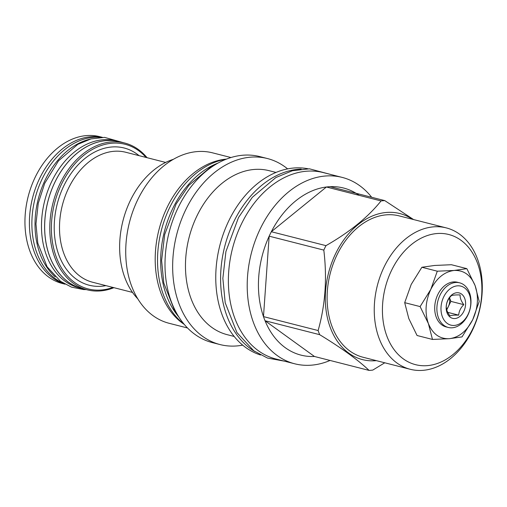 <?xml version="1.0" encoding="UTF-8"?>
<svg xmlns="http://www.w3.org/2000/svg" width="507" height="507" viewBox="0 0 507 507"><rect width="100%" height="100%" fill="white"/><g stroke="black" fill="none" stroke-linecap="round" stroke-linejoin="round"><path stroke-width="0.76" d="M463.816 284.801A23.024 16.592 104.3 0 0 459.627 282.824A23.024 16.592 104.3 0 0 438.802 297.989A23.024 16.592 104.3 0 0 444.062 325.475A23.024 16.592 104.3 0 0 448.251 327.452A23.024 16.592 104.3 0 0 469.076 312.28A23.024 16.592 104.3 0 0 463.816 284.801M464.52 287.856A20.128 14.507 104.3 0 0 443.733 296.842A20.128 14.507 104.3 0 0 447.25 323.409A20.128 14.507 104.3 0 0 468.043 314.422A20.128 14.507 104.3 0 0 464.52 287.856M461.516 294.041A13.125 9.456 104.3 0 0 447.96 299.903A13.125 9.456 104.3 0 0 450.254 317.224A13.125 9.456 104.3 0 0 463.81 311.361A13.125 9.456 104.3 0 0 461.516 294.041M459.627 282.824L457.428 282.266A23.024 16.592 104.3 0 0 436.609 297.432A23.024 16.592 104.3 0 0 441.87 324.911A23.024 16.592 104.3 0 0 446.052 326.888L448.251 327.452M475.11 285.612C470.775 275.105 463.791 270.054 454.152 270.453L466.846 268.653L475.11 285.612C478.862 296.589 478.057 307.964 472.701 319.733C466.814 331.115 459.025 337.44 449.329 338.695L432.471 339.437L428.377 323.542C432.712 334.05 439.696 339.101 449.329 338.695L462.023 336.895L472.701 319.733L479.21 301.5L475.11 285.612M420.113 306.589L428.377 323.542C424.625 312.559 425.43 301.19 430.785 289.421C436.673 278.039 444.462 271.714 454.152 270.453L437.294 271.194L421.881 267.265L411.202 284.433L404.694 302.66L420.113 306.589L430.785 289.421L437.294 271.194M466.846 268.653L451.426 264.724L434.569 265.465L421.881 267.265M391.607 270.256A67.165 48.393 104.3 0 0 403.357 358.905A67.165 48.393 104.3 0 0 472.714 328.91A67.165 48.393 104.3 0 0 460.964 240.267A67.165 48.393 104.3 0 0 391.607 270.256M384.217 266.739A72.957 52.57 104.3 0 0 410.245 369.286A72.957 52.57 104.3 0 0 472.321 330.45A72.957 52.57 104.3 0 0 446.287 227.897A72.957 52.57 104.3 0 0 384.217 266.739M410.245 369.286L363.113 357.27A72.957 52.57 104.3 0 1 337.079 254.723A72.957 52.57 -75.7 0 1 399.155 215.881L446.287 227.897M376.365 360.648A75.385 54.319 104.3 0 1 330.475 328.035A75.385 54.319 104.3 0 1 335.615 253.658A75.385 54.319 -75.7 0 1 412.406 219.258M359.152 195.347A86.222 62.127 104.3 0 0 330.139 186.684A86.222 62.127 -75.7 0 0 326.413 187.001L381.055 200.93A86.222 62.127 -75.7 0 1 384.775 200.614L413.566 219.556M381.055 200.93C368.012 217.192 349.653 232.098 325.969 245.648A86.222 62.127 -75.7 0 0 324.867 247.86A86.222 62.127 104.3 0 0 323.808 250.103C327.23 278.273 325.336 305.081 318.123 330.539A86.222 62.127 104.3 0 0 319.676 334.677C341.464 347.941 357.936 359.85 369.077 370.402A86.222 62.127 104.3 0 0 372.803 370.078L384.75 362.79M330.139 186.684L384.775 200.614M323.808 250.103L269.166 236.173A86.222 62.127 104.3 0 1 270.225 233.93A86.222 62.127 -75.7 0 1 271.327 231.718A86.222 62.127 104.3 0 1 326.413 187.001L271.327 231.718L325.969 245.648M294.675 363.779L275.846 358.981A96.172 69.294 -75.7 0 1 258.355 350.73A96.172 69.294 104.3 0 1 236.382 235.951A96.172 69.294 104.3 0 1 323.352 172.602L342.187 177.406A96.172 69.294 -75.7 0 0 260.357 228.6A96.172 69.294 104.3 0 0 294.675 363.779A96.172 69.294 104.3 0 0 330.07 360.452M318.123 330.539L263.482 316.609L269.166 236.173A86.222 62.127 104.3 0 0 263.482 316.609A86.222 62.127 104.3 0 0 265.041 320.747A86.222 62.127 104.3 0 0 314.441 356.472L369.077 370.402M342.187 177.406A96.172 69.294 -75.7 0 1 371.669 197.267M254.704 351.452A96.172 69.294 104.3 0 1 233.746 221.819A96.172 69.294 -75.7 0 1 301.19 169.097M260.547 355.001A96.172 69.294 104.3 0 1 228.911 220.583A96.172 69.294 -75.7 0 1 308.022 168.774M234.19 336.458L227.237 334.683A84.631 60.979 104.3 0 1 197.039 215.722A84.631 60.979 -75.7 0 1 269.046 170.669L275.998 172.437M267.449 158.545L259.787 156.593A95.981 69.161 104.3 0 0 178.122 207.693A95.981 69.161 104.3 0 0 212.37 342.612L220.032 344.564A95.981 69.161 104.3 0 1 185.777 209.645A95.981 69.161 -75.7 0 1 267.449 158.545A95.981 69.161 -75.7 0 1 287.621 168.888M220.032 344.564A95.981 69.161 104.3 0 0 242.695 345.14M218.092 163.032A89.118 64.212 104.3 0 0 164.445 231.338A89.118 64.212 104.3 0 0 178.844 316.995M226.154 159.217A89.118 64.212 104.3 0 0 161.302 230.539A89.118 64.212 104.3 0 0 184.098 324.201M184.275 324.41A87.945 63.369 104.3 0 1 167.221 207.186A87.945 63.369 -75.7 0 1 226.414 159.116M230.964 157.538L212.585 152.848A87.945 63.369 -75.7 0 0 137.752 199.669A87.945 63.369 104.3 0 0 169.135 323.295L187.514 327.985M173.375 159.318A78.839 56.809 104.3 0 0 130.413 200.379A78.839 56.809 104.3 0 0 137.809 298.851M146.086 157.449A74.637 53.78 104.3 0 0 138.665 150.693A74.637 53.78 104.3 0 0 61.588 184.022A74.637 53.78 104.3 0 0 74.649 282.526A74.637 53.78 104.3 0 0 112.953 287.431M147.068 157.696A75.758 54.585 104.3 0 0 138.392 149.508A75.758 54.585 104.3 0 0 124.621 143.006A75.758 54.585 104.3 0 0 56.106 192.907A75.758 54.585 104.3 0 0 73.414 283.324A75.758 54.585 104.3 0 0 87.191 289.827A75.758 54.585 104.3 0 0 113.936 287.678M124.621 143.006L119.475 141.694A75.758 54.585 104.3 0 0 50.96 191.595A75.758 54.585 104.3 0 0 68.268 282.012A75.758 54.585 104.3 0 0 82.045 288.515L87.191 289.827M121.331 142.169A75.803 54.623 104.3 0 0 119.481 141.649A75.803 54.623 104.3 0 0 50.928 191.583A75.803 54.623 104.3 0 0 68.249 282.057A75.803 54.623 -75.7 0 0 82.033 288.559L78.896 287.761A75.803 54.623 -75.7 0 1 65.111 281.252A75.803 54.623 104.3 0 1 47.791 190.784A75.803 54.623 104.3 0 1 116.344 140.851L119.481 141.649M83.902 288.99A75.803 54.623 -75.7 0 1 82.033 288.559M90.328 139.089A75.803 54.623 104.3 0 0 38.228 199.169A75.803 54.623 104.3 0 0 55.212 276.854M101.007 137.384A75.803 54.623 104.3 0 0 36.878 192.147A75.803 54.623 104.3 0 0 55.51 278.806A75.803 54.623 -75.7 0 0 63.768 283.464M102.205 137.353A75.758 54.585 104.3 0 0 35.224 189.054A75.758 54.585 104.3 0 0 53.02 278.128A75.758 54.585 104.3 0 0 64.807 284.066M102.414 137.346L99.765 136.675A75.758 54.585 -75.7 0 0 31.25 186.576A75.758 54.585 -75.7 0 0 48.564 276.987A75.758 54.585 104.3 0 0 62.336 283.495L64.991 284.167M319.676 334.677L265.041 320.747L314.441 356.472M404.694 302.66L408.794 318.554L417.058 335.507L432.471 339.437M446.293 306.171C446.078 309.048 447.294 312.287 449.95 315.893C451.433 315.278 454.348 315.031 458.702 315.145C458.962 311.285 460.66 307.793 463.791 304.663C461.136 301.057 459.912 297.812 460.128 294.941C455.78 294.82 452.859 295.074 451.376 295.689C448.251 298.819 446.553 302.311 446.293 306.171M463.791 304.663L450.888 301.373L449.544 297.812M458.702 315.145L447.757 312.356M446.756 309.885L450.888 301.373M446.591 309.251A10.229 7.371 104.3 0 0 449.443 297.945M132.517 292.419L92.604 282.241A67.07 48.33 104.3 0 1 80.404 276.486A67.07 48.33 -75.7 0 1 65.08 196.437A67.07 48.33 -75.7 0 1 125.736 152.258L165.656 162.436M139.076 155.655A70.809 51.023 104.3 0 0 137.023 154.077A70.809 51.023 -75.7 0 0 63.901 185.695A70.809 51.023 -75.7 0 0 76.291 279.148A70.809 51.023 104.3 0 0 105.938 285.644M284.376 361.155L267.487 358.056L253.766 350.787L236.921 332.56L225.197 302.755L222.858 278.362L225.907 251.624L238.499 217.547L252.309 197.331L275.84 177.558L292.463 170.707L309.428 168.812L331.882 174.782M215.969 164.255L210.747 166.942L188.915 185.289L176.106 204.036L164.68 234.538L161.613 260.402L163.786 283.014L174.662 310.671L177.564 314.904M86.361 289.617L83.547 289.554L71.493 287.127L60.523 281.315L47.1 266.796L37.81 243.189L35.965 223.929L38.272 203.263L44.698 183.344L58.482 160.852L77.844 144.343L91.076 138.886L104.626 137.384L123.784 142.797"/></g></svg>
